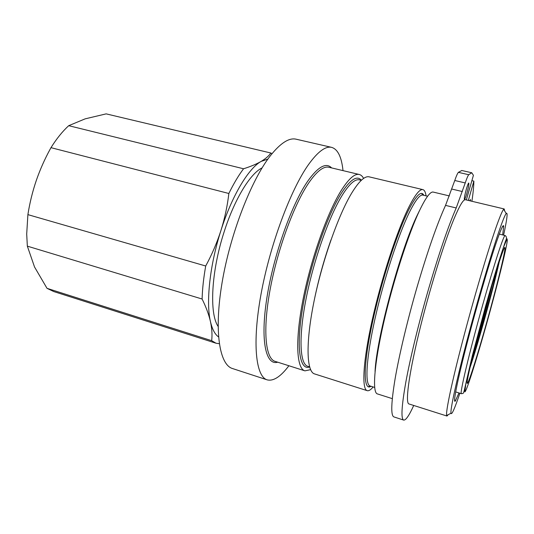 <?xml version="1.0" encoding="UTF-8"?>
<svg xmlns="http://www.w3.org/2000/svg" width="534" height="534" viewBox="0 0 534 534"><rect width="100%" height="100%" fill="white"/><g stroke="black" fill="none" stroke-linecap="round" stroke-linejoin="round"><path stroke-width="0.8" d="M475.514 345.151L483.31 318.998L492.321 284.382M448.293 414.651L446.971 416.039L446.638 415.505C445.663 411.847 451.691 382.878 462.577 341.186C473.431 299.561 487.368 252.302 495.699 228.432C499.624 217.204 502.267 210.83 503.635 209.321L504.216 208.968L504.663 210.983M446.938 416.026L408.971 403.951C405.186 403.304 408.55 376.023 418.729 333.783C428.862 291.631 444.134 242.336 454.254 218.252C459.661 205.483 463.385 199.309 465.421 199.736L465.488 199.756M392.296 398.644L377.404 393.905C372.211 392.804 373.994 365.369 383.485 323.524C392.937 281.758 408.603 233.285 419.898 209.815C425.938 197.373 430.371 191.459 433.194 192.073L449.408 195.931M503.595 235.16C507.086 219.087 507.961 211.858 506.212 213.48C504.937 215.042 502.427 221.276 498.683 232.203C490.739 255.439 477.356 301.069 466.816 341.253C456.256 381.503 450.229 409.605 450.983 413.256C451.697 415.352 454.661 408.67 459.874 393.218M458.98 392.937L455.335 401.007C452.792 404.251 456.797 383.172 466.169 346.686C475.5 310.301 488.523 265.371 496.146 242.99C500.745 229.58 503.255 223.94 503.689 226.082L502.681 234.933M373.132 386.95C370.783 389.84 368.827 391.082 367.245 390.674C361.605 389.426 362.893 361.952 372.171 320.226C381.396 278.588 397.196 230.374 408.857 207.105C415.098 194.77 419.757 188.936 422.828 189.61C424.443 190.011 425.525 192.086 426.059 195.851M367.145 390.641L314.599 373.927C306.696 371.938 305.481 344.25 313.652 303.185C321.775 262.201 338.196 215.342 351.712 193.074C358.961 181.273 364.755 175.853 369.087 176.827L422.828 189.61M485.806 307.003C473.618 350.237 464.64 388.438 467.651 382.925C469.713 380.014 478.237 352.667 486.654 322.576C496.393 287.926 505.384 251.701 504.97 247.923C504.984 243.257 496.246 269.75 485.806 307.003M310.581 369.675L304.921 370.85C296.61 368.727 294.948 340.999 302.925 300.061C310.848 259.197 327.375 212.585 341.226 190.498C348.655 178.797 354.649 173.45 359.208 174.478C360.971 174.885 362.439 176.207 363.601 178.429M288.894 365.75C280.71 376.644 273.501 381.356 267.274 379.888C255.853 376.844 252.008 343.489 261.026 294.187C269.97 244.972 290.67 189.563 308.525 164.552C317.79 151.709 325.473 145.976 331.561 147.351C337.775 149.16 341.586 156.916 343.008 170.626M267.06 379.821L232.604 368.573C219.534 364.976 213.854 331.487 222.064 282.746C230.194 234.086 251.354 179.758 270.571 155.494C280.557 143.039 289.041 137.598 296.023 139.174L296.263 139.234M262.107 167.87C250.259 173.51 234.346 199.416 223.98 232.35C211.184 271.806 209.248 313.605 218.092 326.361M466.356 189.116C467.504 185.225 468.311 183.189 468.765 183.008C469.106 183.983 468.465 187.447 466.843 193.401C465.695 197.286 464.887 199.329 464.426 199.529C464.073 198.588 464.72 195.117 466.356 189.116M470.447 200.938L470.421 199.509L469.686 200.757M466.336 199.956L473.418 175.312L471.762 172.762L468.712 174.718C467.897 175.733 466.736 178.469 465.241 182.928L456.21 207.966C448.18 226.436 438.928 253.563 428.468 289.328C418.816 322.736 410.359 357.566 405.873 381.897C401.541 406.367 400.827 419.103 403.717 420.098C405.847 420.351 409.184 415.472 413.723 405.46M456.21 207.966L445.536 205.383C437.192 223.706 427.781 250.666 417.294 286.271C407.636 319.526 399.352 354.256 395.14 378.566C391.102 403.03 390.701 415.812 393.952 416.927L403.644 420.078M468.318 200.43L473.865 181.113L471.882 180.659M471.902 201.278C473.151 192.861 473.812 186.139 473.865 181.113M445.536 205.383L454.774 180.499C456.296 176.066 457.498 173.356 458.379 172.355L461.803 170.5M272.046 153.652L270.838 153.011L106.159 113.869L85.133 118.855L68.712 125.684C62.438 131.444 56.524 138.773 50.984 147.664L50.169 149.153C44.736 159.099 40.143 169.432 36.405 180.152C32.567 191.386 29.737 202.873 27.895 214.628L26.7 234.032L27.341 246.147L34.536 266.993L47.019 288.333L53.734 291.551L215.829 343.162M47.019 288.333L211.664 340.679L216.05 343.235L219.28 343.696M27.341 246.147L202.106 299.02C202.386 288.914 203.588 277.907 205.71 265.999L27.895 214.628M211.664 340.679C212.358 334.911 211.958 328.557 210.456 321.615C208.874 314.653 206.091 307.117 202.106 299.02M50.984 147.664L228.852 193.488C233.665 183.629 238.564 175.392 243.557 168.771L68.712 125.684M205.71 265.999C211.918 254.551 216.991 242.736 220.922 230.548C224.774 218.273 227.417 205.917 228.852 193.488M243.557 168.771C250.713 166.508 256.567 164.058 261.119 161.415C265.578 158.758 268.816 155.955 270.838 153.011M267.901 159.079L261.119 161.415C248.457 168.424 231.849 195.925 220.922 230.548C209.809 265.011 205.85 302.357 210.456 321.615C212.225 329.258 214.915 334.351 218.526 336.901M471.215 362.372L483.51 321.221C489.391 300.188 494.05 282.252 497.481 267.414M375.055 371.597C376.33 338.629 400.981 247.616 417.815 214.027L419.817 209.989M374.654 387.43L370.109 385.995C364.802 384.814 366.104 358.735 374.888 319.285C383.632 279.909 398.531 234.252 409.571 211.991C415.532 200.09 419.964 194.456 422.881 195.09C421.933 194.363 421.8 193.982 422.487 193.942L423.822 195.317M370.983 386.269C363.607 391.349 362.88 368.714 371.424 327.309C379.901 286.024 396.328 234.566 408.37 210.516C416.133 195.304 421.299 190.237 423.869 195.324M482.763 304.66C494.104 264.257 503.969 234.266 505.144 235.541C506.766 236.642 506.879 238.504 505.491 241.128L497.862 264.37L485.72 305.788L472.41 355.43L464.46 389.666C463.172 394.513 463.452 392.57 462.951 393.451L461.423 393.691C459.22 395.213 469.393 351.986 482.763 304.66M486.701 323.41C496.967 286.798 506.459 248.937 507.3 240.447L507.086 238.858L503.415 247.476C499.403 259.05 492.795 280.804 485.74 305.828L471.509 359.175L465.942 383.112L464.814 391.876C466.209 392.517 476.448 360.036 486.701 323.41M469.907 367.953C473.832 356.198 478.491 340.719 483.891 321.521C490.659 297.291 495.772 277.433 499.223 261.96M314.252 300.228C318.458 279.689 324.051 259.537 331.02 239.773M309.58 366.865L307.778 366.297C299.921 364.295 298.426 337.982 305.982 299.26C313.485 260.612 329.064 216.464 342.174 195.324C349.263 184.03 354.976 178.87 359.322 179.845L360.41 180.105M309.607 366.971C299.674 370.803 295.809 347.527 302.811 306.843C309.733 266.266 326.701 216.65 340.959 193.882C350.15 179.558 356.959 175.012 361.378 180.245M304.767 370.796L275.13 361.371C265.592 358.841 262.568 331.02 269.95 290.463C277.273 249.972 294.121 204.115 308.972 182.581C316.942 171.167 323.551 166.054 328.797 167.242L329.244 167.349M277.727 362.199C265.945 365.783 260.178 341.153 266.786 298.499C273.308 255.953 291.597 204.342 307.751 181.146C318.13 166.628 326.087 162.216 331.621 167.916M468.712 174.718L458.379 172.355M465.241 182.928L454.774 180.499M462.364 191.546L451.851 189.069M475.934 343.522C480.687 328.884 488.396 300.989 491.847 285.997M450.983 413.256L446.638 415.505M502.407 226.81L503.689 226.082M499.297 234.092L505.144 235.541M467.17 382.084L467.651 382.925M471.762 172.762L461.703 170.48M331.561 147.351L296.023 139.174M359.208 174.478L328.797 167.242M307.831 366.311L308.585 366.551M361.304 180.318L359.322 179.845M504.169 248.37L504.97 247.923M455.649 391.909L461.423 393.691M370.109 385.995C368.934 386.122 368.627 386.376 369.188 386.743L370.93 386.256M427.607 196.225L422.881 195.09M454.567 399.652L455.335 401.007M506.212 213.48L503.635 209.321M504.216 208.968L465.421 199.736"/></g></svg>
